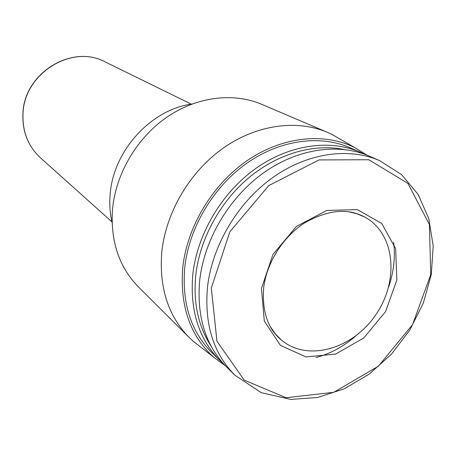 <?xml version="1.0" encoding="UTF-8"?>
<svg xmlns="http://www.w3.org/2000/svg" width="456" height="456" viewBox="0 0 456 456"><rect width="100%" height="100%" fill="white"/><g stroke="black" fill="none" stroke-linecap="round" stroke-linejoin="round"><path stroke-width="0.68" d="M261.459 288.494L272.939 254.471L296.44 226.427L326.77 210.444L357.293 209.606L381.763 223.486L395.665 248.697L396.857 280.047L385.514 311.67L363.837 337.924L335.644 354.084L305.959 356.928L280.406 345.369L264.303 321.052L261.459 288.494M234.891 375.197L226.968 367.428C205.627 345.865 196.542 316.834 199.705 280.343C204.254 239.571 229.037 197.625 263.329 173.018C297.694 148.479 338.665 142.774 369.388 156.163L379.563 160.592L401.457 174.523L418.101 194.364L428.788 218.629L433.2 245.824L431.308 274.444L423.356 302.983L409.853 329.984L391.522 354.09L369.28 374.062L344.229 388.825L317.604 397.489L290.785 399.41L261.299 392.69L234.891 375.197C213.351 353.428 204.22 324.028 207.514 287.001C212.217 245.63 237.439 202.988 272.221 177.931C307.076 152.942 348.555 147.077 379.563 160.592M211.031 346.041C198.206 326.251 193.122 302.619 195.778 275.139C199.785 239.178 219.826 202.162 248.668 177.868C277.596 153.672 313.511 143.423 343.579 149.408M223.56 363.882L219.969 360.559C198.81 339.178 189.759 310.479 192.814 274.461C197.22 234.219 221.627 192.894 255.48 168.68C289.4 144.535 329.933 138.972 360.394 152.247L364.823 154.327M219.969 360.559L211.761 352.517C190.819 331.352 181.819 303.04 184.748 267.575C188.995 227.96 212.963 187.359 246.297 163.601C279.699 139.918 319.702 134.52 349.855 147.659L360.394 152.247M225.241 365.683L213.87 357.344C190.123 335.89 179.749 305.999 182.753 267.678C187.148 226.364 212.701 184.047 247.859 160.147C283.085 136.298 324.752 132.365 355.127 147.801L367.12 155.211M200.629 347.033L193.315 341.339L189.086 337.4C168.167 315.957 159.064 287.594 161.772 252.299C165.779 212.61 189.559 172.054 222.933 148.32C256.38 124.659 296.674 119.233 327.34 132.308L332.578 134.754L340.603 139.393M189.086 337.4L138.487 287.006C119.136 267.159 110.466 241.406 112.472 209.749C115.59 174.163 136.555 138.242 166.525 117.414C196.559 96.655 233.233 92.203 261.647 104.31L327.34 132.308M112.079 222.46C109.981 213.505 109.337 204.202 110.147 194.547C113.065 150.993 150.964 109.423 191.908 104.042M211.327 288.021L229.858 231.768L268.818 185.546L319.012 159.931L368.83 159.748L407.903 183.415L429.438 224.603L430.72 274.689L412.532 324.672L378.343 366.231L333.746 392.314L286.129 397.729L244.222 380.116L216.948 341.259L211.327 288.021M393.608 242.278C395.472 257.024 393.79 271.998 388.575 287.2M355.64 336.061C343.505 346.6 330.252 353.77 315.883 357.572M23.005 113.709C24.077 73.268 72.185 43.765 105.159 61.908C71.997 43.747 24.043 73.148 22.92 113.504C22.213 131.488 28.067 146.268 40.481 157.85C28.152 146.365 22.327 131.653 23.005 113.709M348.344 211.761L356.814 213.699L364.64 217.016C394.987 233.101 399.456 280.28 376.097 314.321C353.303 348.737 307.897 362.292 281.603 340.199L275.589 334.185L270.607 327.055M355.127 147.801L332.578 134.754M213.87 357.344L193.315 341.339M191.303 104.139L105.159 61.908M111.942 221.861L40.481 157.85M364.64 217.016C347.518 207.748 327.248 209.868 303.838 223.389C282.555 237.473 266.623 263.112 263.648 287.93C262 311.841 267.985 329.266 281.603 340.199"/></g></svg>
